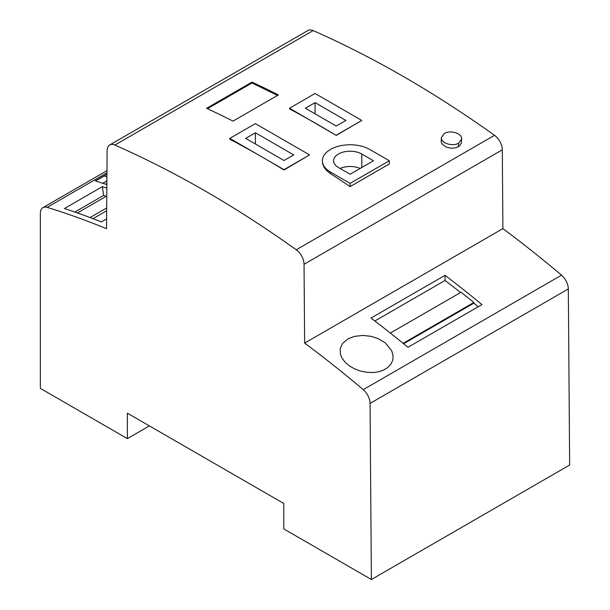 <?xml version="1.0" encoding="UTF-8"?>
<svg xmlns="http://www.w3.org/2000/svg" width="610" height="610" viewBox="0 0 610 610"><rect width="100%" height="100%" fill="white"/><g stroke="black" fill="none" stroke-linecap="round" stroke-linejoin="round"><path stroke-width="0.91" d="M109.686 144.966L307.951 30.5A12.459 7.198 -120 0 1 313.143 30.591L114.878 145.058A12.459 7.198 -120 0 0 109.686 144.966A12.459 7.198 -120 0 0 107.108 150.586L106.514 228.712A984.479 568.39 60 0 0 47.161 207.354A12.459 7.198 60 0 0 42.929 207.629A12.459 7.198 60 0 0 40.352 213.332L40.352 388.379L127.368 438.62L127.368 413.183L283.78 503.486L283.78 528.923L371.383 579.5L370.056 403.401L568.322 288.934L569.649 465.033L371.383 579.5M127.368 438.62L149.397 425.902M385.39 342.957L391.833 351.017L393.114 356.026L392.741 360.129L391.124 363.842L387.823 367.494L383.179 370.285L378.497 371.803L373.312 372.519L366.74 372.306L359.892 370.872L354.395 368.753L349.53 365.947L344.947 362.035L342.058 358.169L340.388 354.12L340.281 348.302L342.591 343.438L347.776 339L354.128 336.453L362.66 335.401L371.208 336.346L378.246 338.657L385.39 342.957M390.347 333.068L461.084 292.228L473.871 302.476L403.096 343.338M445.033 275.316L371.017 318.046A984.479 568.39 -120 0 1 407.945 347.311L481.961 304.581A984.479 568.39 -120 0 0 445.033 275.316L445.033 280.463A978.249 564.799 60 0 1 460.58 292.518M473.871 302.476L473.871 303.155A978.249 564.799 60 0 1 478.248 306.723M403.584 343.735L473.871 303.155M374.86 320.982L445.033 280.463M370.056 403.401A12.459 7.198 60 0 0 363.24 389.645A984.479 568.39 60 0 0 304.634 343.094L502.899 228.628A984.479 568.39 60 0 1 561.505 275.179A12.459 7.198 60 0 1 568.322 288.934M106.925 174.224L95.343 180.911L106.849 184.586M106.247 196.298L103.677 195.391L102.335 186.645A984.479 568.39 60 0 1 106.819 188.139M106.59 218.883L101.374 221.895A984.479 568.39 -120 0 0 64.446 208.521L102.335 186.645M106.315 184.411L106.849 184.098M106.872 180.873L102.762 183.252M106.857 183.419L105.568 184.159M106.902 176.885L104.257 175.962L95.564 180.979M93.033 218.662L106.651 210.801M103.677 195.391L74.832 212.044M77.409 212.943L106.758 196.001M90.051 217.541L106.674 207.949M313.143 30.591A1090.405 629.55 60 0 1 494.527 135.313L296.262 249.78A12.459 7.198 -120 0 1 304.039 264.283L304.634 343.094M502.899 228.628L502.304 149.816A12.459 7.198 -120 0 0 494.527 135.313M114.878 145.058A1090.405 629.55 60 0 1 296.262 249.78M336.232 135.405L361.783 120.445L315.08 93.475L289.529 108.229L289.529 108.9A1090.405 629.55 60 0 1 319.434 125.5A1090.405 629.55 60 0 1 336.232 135.405L289.529 108.229M229.825 138.378L229.825 139.225A1090.405 629.55 60 0 1 263.482 157.807A1090.405 629.55 60 0 1 284.024 169.976L309.575 154.909L284.024 169.664L229.825 138.378L255.384 123.624L309.575 154.909M350.11 186.614L389.325 163.976L389.325 160.758L350.11 183.397L330.506 172.081L330.506 173.659A1090.405 629.55 60 0 1 350.11 186.614L350.11 183.397M389.325 160.758L369.713 149.442A27.724 16.005 0 0 0 339.495 145.973A27.724 16.005 0 0 0 322.385 160.758L322.598 163.617L324.032 167.254L326.708 170.648L330.506 173.659M206.577 108.313A1090.405 629.55 60 0 1 233.012 121.123L278.396 94.916A1090.405 629.55 60 0 0 251.96 82.114L206.577 108.313M461.648 139.095L461.312 143.19L459.505 146.034L455.723 147.849L450.874 148.207L446.184 147.056L442.517 144.524L441.183 141.833L441.404 137.524C440.504 143.014 452.719 146.995 458.697 143.129L461.648 139.095C462.548 133.605 450.332 129.617 444.354 133.491L441.404 137.524M361.783 120.445L336.232 135.199M336.232 126.041L305.389 108.229L315.08 102.632L345.923 120.445L336.232 126.041M315.08 102.632L315.08 113.826M284.024 160.506L245.693 138.378L255.384 132.782L293.715 154.909L284.024 160.506M255.384 132.782L255.384 143.968M338.436 167.498L350.11 174.239L373.457 160.758L361.783 154.017A16.508 9.531 0 0 0 343.788 151.951A16.508 9.531 0 0 0 333.601 160.758A16.508 9.531 0 0 0 338.436 167.498M322.385 160.758A27.724 16.005 0 0 0 330.506 172.081M360.144 168.451A16.508 9.531 0 0 0 340.075 168.451M207.446 108.717L252.014 82.983L277.527 95.419M252.014 82.983L251.96 82.114M363.24 389.645L561.505 275.179M47.161 207.354L106.933 172.844M502.304 149.816L304.039 264.283M361.783 167.498L361.783 154.017M458.697 143.129L458.43 146.781M42.929 207.629L106.956 170.67"/></g></svg>
